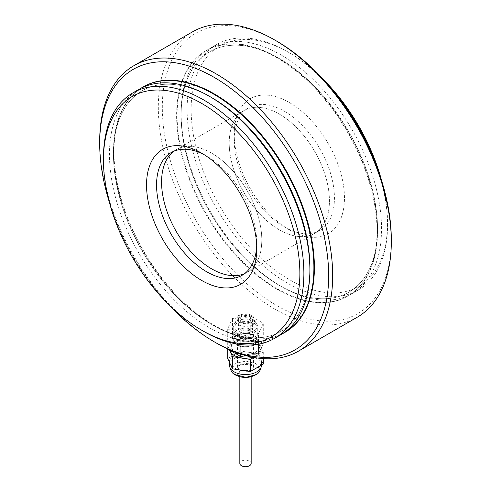 <?xml version="1.0" encoding="UTF-8"?>
<svg xmlns="http://www.w3.org/2000/svg" width="491" height="491" viewBox="0 0 491 491"><rect width="100%" height="100%" fill="white"/><g stroke="black" fill="none" stroke-linecap="round" stroke-linejoin="round"><path stroke-width="0.37" stroke-dasharray="2.46 1.84" d="M279.324 58.564L279.324 58.564A138.885 80.186 60 0 1 377.53 228.665A138.885 80.186 60 0 1 279.324 285.369A138.885 80.186 60 0 1 181.111 115.268A138.885 80.186 60 0 1 279.324 58.564L277.317 57.404A141.721 81.825 -120 0 0 277.317 57.404A141.721 81.825 -120 0 0 206.459 50.389A141.721 81.825 -120 0 0 184.733 163.951A141.721 81.825 -120 0 0 277.317 288.837A141.721 81.825 -120 0 0 348.18 295.858A141.721 81.825 -120 0 0 377.53 230.979A141.721 81.825 -120 0 0 277.317 57.41L279.324 58.564A138.885 80.186 60 0 1 377.53 228.665A138.885 80.186 60 0 1 279.318 285.369A138.885 80.186 60 0 1 181.111 115.268A138.885 80.186 60 0 1 279.324 58.564M279.324 114.108A70.864 40.913 60 0 1 325.613 176.551A70.864 40.913 60 0 1 314.749 233.335A70.864 40.913 60 0 1 243.892 192.423A70.864 40.913 60 0 1 243.892 110.598A70.864 40.913 60 0 1 279.324 114.108A70.864 40.913 60 0 1 325.613 176.551A70.864 40.913 60 0 1 314.749 233.335A70.864 40.913 60 0 1 243.892 192.423A70.864 40.913 60 0 1 243.892 110.598A70.864 40.913 60 0 1 279.324 114.108M276.814 57.699A141.721 81.825 60 0 1 369.404 182.584A141.721 81.825 60 0 1 347.677 296.147A141.721 81.825 60 0 1 205.956 214.321A141.721 81.825 60 0 1 205.956 50.677A141.721 81.825 60 0 1 276.814 57.699M211.676 153.161A70.864 40.913 -120 0 0 176.251 149.651A70.864 40.913 -120 0 0 173.832 151.253A70.864 40.913 -120 0 1 176.251 149.651A70.864 40.913 -120 0 1 247.108 190.563A70.864 40.913 -120 0 1 247.108 272.388A70.864 40.913 -120 0 0 257.971 215.604A70.864 40.913 -120 0 0 211.676 153.161M244.512 273.677A70.864 40.913 -120 0 0 247.108 272.388A70.864 40.913 -120 0 1 244.512 273.677M168.296 304.199A161.92 93.486 60 0 1 109.29 201.997M285.044 332.309A141.721 81.825 60 0 1 143.323 250.484A141.721 81.825 60 0 1 143.323 86.839M282.509 333.708A141.721 81.825 60 0 1 213.683 325.576A141.721 81.825 60 0 1 113.47 152.007A141.721 81.825 60 0 1 140.843 88.331M216.187 342.933A164.755 95.119 60 0 1 99.691 141.156M357.19 317.247A164.755 95.119 60 0 1 192.435 222.128A164.755 95.119 60 0 1 192.435 31.89M391.309 239.516A161.92 93.486 60 0 1 276.814 305.617A161.92 93.486 60 0 1 162.325 107.308A161.92 93.486 60 0 1 276.814 41.207M309.889 267.718A138.885 80.186 -120 0 1 211.676 324.422A138.885 80.186 -120 0 1 113.47 154.321A138.885 80.186 -120 0 1 211.682 97.617A138.885 80.186 -120 0 0 113.47 154.321A138.885 80.186 -120 0 0 211.676 324.422L211.676 324.422A138.885 80.186 -120 0 0 309.882 268.865M239.866 337.949A7.973 4.603 0 0 0 248.55 338.943A7.973 4.603 0 0 0 253.473 334.69A7.973 4.603 0 0 0 245.5 330.087A7.973 4.603 0 0 0 237.527 334.69A7.973 4.603 0 0 0 239.866 337.949M237.54 367.286L239.866 370.539L248.55 371.534L253.473 367.286L251.122 364.04L242.486 363.039L237.54 367.25L237.859 366.611C238.374 365.04 241.903 364.316 248.44 364.445C255.154 366.611 252.773 366.937 253.473 367.25M235.576 375.05L234.759 374.541L231.427 368.766L235.913 363.254L245.801 361.118L255.461 363.493L259.616 368.925L256.241 374.535M250.508 323.133A7.089 4.094 180 0 1 252.589 326.024A7.089 4.094 180 0 1 248.213 329.805A7.089 4.094 180 0 1 240.492 328.915A7.089 4.094 180 0 1 238.411 326.024A7.089 4.094 180 0 1 242.787 322.243A7.089 4.094 180 0 1 250.508 323.133M250.508 315.885A7.089 4.094 180 0 1 252.589 318.782A7.089 4.094 180 0 1 248.213 322.562A7.089 4.094 180 0 1 240.492 321.673A7.089 4.094 180 0 1 238.411 318.782A7.089 4.094 180 0 1 242.787 315.001A7.089 4.094 180 0 1 250.508 315.885M237.171 333.131A11.778 6.8 0 0 0 250.005 334.604A11.778 6.8 0 0 0 257.278 328.326A11.778 6.8 0 0 0 253.829 323.52A11.778 6.8 0 0 0 240.995 322.041A11.778 6.8 0 0 0 233.722 328.326A11.778 6.8 0 0 0 237.171 333.131M253.018 324.569A10.63 6.138 0 0 0 256.13 320.23A10.63 6.138 0 0 0 250.784 314.903A10.63 6.138 0 0 0 240.216 314.903A10.63 6.138 0 0 0 237.982 315.885A10.63 6.138 0 0 0 234.87 320.23A10.63 6.138 0 0 0 241.431 325.895A10.63 6.138 0 0 0 253.018 324.569M253.018 328.184A10.63 6.138 0 0 0 256.13 323.845A10.63 6.138 0 0 0 255.467 321.715A10.63 6.138 0 0 0 237.982 319.506A10.63 6.138 0 0 0 235.533 321.715A10.63 6.138 0 0 0 234.87 323.845A10.63 6.138 0 0 0 241.431 329.51A10.63 6.138 0 0 0 253.018 328.184M237.399 339.367A11.453 6.616 0 0 0 253.601 339.367A11.453 6.616 0 0 0 253.601 330.013A11.453 6.616 0 0 0 237.399 330.013A11.453 6.616 0 0 0 237.399 339.367M253.829 330.148L253.829 330.148A11.778 6.8 180 0 1 257.278 334.954A11.778 6.8 180 0 1 250.005 341.233A11.778 6.8 180 0 1 237.171 339.76A11.778 6.8 180 0 1 233.722 334.954A11.778 6.8 180 0 1 237.171 330.148A11.778 6.8 180 0 1 253.829 330.148L253.601 330.013M229.923 350.286A15.7 9.065 180 0 1 230.727 346.081A15.7 9.065 180 0 1 256.603 342.749A15.7 9.065 180 0 1 260.273 346.081A15.7 9.065 180 0 1 252.644 357.227M255.523 340.766A14.171 8.181 180 0 1 258.831 343.78A14.171 8.181 180 0 1 259.671 346.554A14.171 8.181 180 0 1 245.5 354.735A14.171 8.181 180 0 1 231.329 346.554A14.171 8.181 180 0 1 232.169 343.78A14.171 8.181 180 0 1 255.523 340.766M227.72 358.553L240.737 351.04L258.518 353.79L258.518 341.638L240.737 338.888L227.72 346.407L229.371 349.966M240.737 351.04L240.737 338.888M253.712 357.43L263.28 351.906L258.518 341.638M263.28 358.645L263.28 351.906M229.782 363.009A15.988 9.231 180 0 1 229.512 361.308A15.988 9.231 180 0 1 233.36 355.3A15.988 9.231 180 0 1 235.091 354.299A15.988 9.231 180 0 1 248.446 352.231A15.988 9.231 180 0 1 250.809 352.599A15.988 9.231 180 0 1 260.586 358.24A15.988 9.231 180 0 1 261.218 359.608A15.988 9.231 180 0 1 261.488 361.308A15.988 9.231 180 0 1 257.64 367.317M258.518 353.79L263.28 364.058M246.108 355.699L258.518 353.778L263.28 343.51L250.263 335.997L232.482 338.747L227.72 349.015L227.72 346.407M255.909 368.318A15.988 9.231 180 0 1 242.554 370.38M240.191 370.018A15.988 9.231 180 0 1 230.414 364.371M255.523 340.478A14.171 8.181 180 0 1 259.671 346.265A14.171 8.181 180 0 1 245.5 354.447A14.171 8.181 180 0 1 231.329 346.265A14.171 8.181 180 0 1 240.074 338.704A14.171 8.181 180 0 1 255.523 340.478M258.518 333.53L240.737 336.28L227.72 328.761L232.482 318.499L250.263 315.744L263.28 323.262L258.518 333.53L258.518 353.778M237.061 321.139A11.931 6.892 180 0 1 256.689 323.624A11.931 6.892 180 0 1 253.939 330.885A11.931 6.892 180 0 1 239.062 331.812A11.931 6.892 180 0 1 234.311 323.624A11.931 6.892 180 0 1 237.061 321.139M263.28 343.51L263.28 323.262M250.263 335.997L250.263 315.744M232.482 338.747L232.482 318.499M227.72 348.935L227.72 328.761M240.737 354.091L240.737 336.28M251.478 322.231A8.457 4.879 0 0 0 249.704 314.547A8.457 4.879 0 0 0 241.296 314.547A8.457 4.879 0 0 0 239.522 315.326A8.457 4.879 0 0 0 239.522 322.231A8.457 4.879 0 0 0 251.478 322.231M253.601 335.439A11.453 6.616 180 0 1 251.196 345.854A11.453 6.616 180 0 1 239.804 345.854A11.453 6.616 180 0 1 234.047 340.116A11.453 6.616 180 0 1 239.804 334.377A11.453 6.616 180 0 1 251.196 334.377A11.453 6.616 180 0 1 253.601 335.439M237.171 344.713A11.778 6.8 0 0 0 239.645 345.799A11.778 6.8 0 0 0 251.355 345.799A11.778 6.8 0 0 0 257.278 339.901A11.778 6.8 0 0 0 253.829 335.095A11.778 6.8 0 0 0 240.995 333.622A11.778 6.8 0 0 0 233.722 339.901A11.778 6.8 0 0 0 237.171 344.713M237.171 345.136A11.778 6.8 180 0 1 233.722 340.331A11.778 6.8 180 0 1 239.645 334.432A11.778 6.8 180 0 1 251.355 334.432A11.778 6.8 180 0 1 253.829 335.525A11.778 6.8 180 0 1 257.278 340.331A11.778 6.8 180 0 1 250.005 346.609A11.778 6.8 180 0 1 237.171 345.136M251.171 463.424A5.671 3.271 0 0 0 245.5 460.153A5.671 3.271 0 0 0 239.829 463.424M249.508 321.096A5.671 3.271 0 0 0 251.171 318.782A5.671 3.271 0 0 0 245.5 315.51A5.671 3.271 0 0 0 239.829 318.782A5.671 3.271 0 0 0 243.333 321.808A5.671 3.271 0 0 0 249.508 321.096M284.332 111.218A70.864 40.913 60 0 1 330.627 173.661A70.864 40.913 60 0 1 319.764 230.439A70.864 40.913 60 0 1 284.332 226.928A70.864 40.913 60 0 1 234.225 140.144A70.864 40.913 60 0 1 248.9 107.707A70.864 40.913 60 0 1 284.332 111.218M281.325 55.09A141.721 81.825 60 0 1 373.909 179.982A141.721 81.825 60 0 1 352.188 293.544A141.721 81.825 60 0 1 281.325 286.523A141.721 81.825 60 0 1 181.111 112.948A141.721 81.825 60 0 1 210.467 48.075A141.721 81.825 60 0 1 281.325 55.09M376.216 165.197A141.721 81.825 60 0 1 387.552 225.197A141.721 81.825 60 0 1 358.197 290.071A141.721 81.825 60 0 1 216.476 208.252A141.721 81.825 60 0 1 216.476 44.601A141.721 81.825 60 0 1 287.339 51.623L287.339 51.623A141.721 81.825 60 0 1 333.635 91.436M381.71 180.983A138.885 80.186 60 0 1 387.552 222.883A138.885 80.186 60 0 1 289.34 279.582A138.885 80.186 60 0 1 191.134 109.481A138.885 80.186 60 0 1 289.34 52.776L287.339 51.623L289.346 52.776A138.885 80.186 60 0 1 289.346 52.776A138.885 80.186 60 0 1 322.704 78.787M289.34 102.539A77.946 45 60 0 1 344.461 198.002A77.946 45 60 0 1 289.34 229.825A77.946 45 60 0 1 234.225 134.356A77.946 45 60 0 1 289.34 102.539M256.713 245.629A70.864 40.913 -120 0 0 256.775 242.842A70.864 40.913 -120 0 0 206.668 156.052A70.864 40.913 -120 0 0 204.225 154.714M138.812 89.442A141.721 81.825 -120 0 0 117.091 203.004A141.721 81.825 -120 0 0 209.675 327.896A141.721 81.825 -120 0 0 280.533 334.911M103.448 157.789A141.721 81.825 -120 0 0 203.661 331.364M229.512 365.329A15.988 9.231 180 0 1 235.091 358.32A15.988 9.231 180 0 1 252.184 356.939A15.988 9.231 180 0 1 261.488 365.329M239.866 370.539C239.166 373.829 237.718 375.32 235.514 375.007M206.459 50.389L205.956 50.677M348.18 295.858L347.677 296.147M248.9 107.707L171.236 152.548M319.764 230.439L242.1 275.279M377.53 228.665L377.53 230.979M211.676 324.422L213.683 325.576M113.47 154.321L113.47 152.007M237.527 334.69L237.527 367.286M253.473 334.69L253.473 367.286M252.589 326.024L252.589 318.782M256.13 320.23L256.13 323.845M232.169 343.78L230.727 346.081M258.831 343.78L260.273 346.081M229.512 361.308L229.512 362.419M261.488 361.308L261.488 365.095M255.467 321.715L256.689 323.624M234.87 320.23L234.87 323.845M235.533 321.715L234.311 323.624M257.278 328.326L257.278 334.954M233.722 328.326L233.722 334.954M241.296 314.547L240.216 314.903M249.704 314.547L250.784 314.903M238.411 326.024L238.411 318.782M233.722 339.901L233.722 340.331M257.278 339.901L257.278 340.331M251.171 376.744L251.171 318.782M239.829 376.757L239.829 318.782M216.476 44.601L210.467 48.075M358.197 290.071L352.188 293.544M279.318 285.369L281.325 286.523M181.111 115.268L181.111 112.948M387.552 222.883L387.552 225.197M284.332 226.928L289.34 229.825M234.225 140.144L234.225 134.356M206.668 156.052L201.66 153.161M256.775 242.842L256.775 248.624"/><path stroke-width="0.74" d="M173.832 151.253A70.864 40.913 -120 0 0 166.093 208.718A70.864 40.913 -120 0 0 211.676 268.878A70.864 40.913 -120 0 0 244.512 273.677A70.864 40.913 -120 0 1 211.676 268.878A70.864 40.913 -120 0 1 166.093 208.718A70.864 40.913 -120 0 1 173.832 151.253M109.29 201.997A161.92 93.486 60 0 1 99.691 143.47A161.92 93.486 60 0 1 214.186 77.369A161.92 93.486 60 0 1 328.675 275.678A161.92 93.486 60 0 1 214.18 341.779A161.92 93.486 60 0 1 168.296 304.199M140.843 88.331A141.721 81.825 60 0 1 142.82 87.128L143.323 86.839A141.721 81.825 60 0 1 214.186 93.855A141.721 81.825 60 0 1 306.771 218.747A141.721 81.825 60 0 1 285.044 332.309L284.541 332.597A141.721 81.825 60 0 1 282.509 333.708M142.82 87.128A141.721 81.825 60 0 1 213.683 94.143A141.721 81.825 60 0 1 306.267 219.035A141.721 81.825 60 0 1 284.541 332.597M99.691 143.47L99.691 141.156A164.755 95.119 60 0 1 133.81 65.739A164.755 95.119 60 0 1 216.187 73.896A164.755 95.119 60 0 1 323.815 219.078A164.755 95.119 60 0 1 298.565 351.096A164.755 95.119 60 0 1 216.187 342.933L214.18 341.779M133.81 65.739L192.435 31.89A164.755 95.119 60 0 1 274.813 40.047L274.813 40.047A164.755 95.119 60 0 1 391.309 241.83A164.755 95.119 60 0 1 357.19 317.247L298.565 351.096M276.82 41.207A161.92 93.486 60 0 0 276.814 41.207L274.813 40.047L276.82 41.207A161.92 93.486 60 0 1 391.309 239.516L391.309 241.83M309.882 268.865A138.885 80.186 -120 0 0 211.676 97.617L209.675 96.463A141.721 81.825 -120 0 0 138.812 89.442L132.803 92.916A141.721 81.825 -120 0 0 103.448 157.789L103.448 160.103A138.885 80.186 -120 0 0 201.654 330.204L203.661 331.364A141.721 81.825 -120 0 0 274.524 338.385A141.721 81.825 -120 0 0 274.524 174.735A141.721 81.825 -120 0 0 132.803 92.916M256.241 374.535L246.028 377.389L234.759 374.541C232.225 373.522 230.475 370.453 229.512 365.329A15.988 9.231 180 0 0 234.195 371.859A15.988 9.231 180 0 0 256.805 371.859A15.988 9.231 180 0 0 261.488 365.329C260.525 370.46 258.769 373.528 256.241 374.541M252.644 357.227A15.7 9.065 180 0 1 229.923 350.286M263.28 358.645L263.28 364.058L250.263 371.57L250.263 359.424L253.712 357.43M250.263 371.57L242.554 370.38A15.988 9.231 180 0 1 240.191 370.018L232.482 368.821L227.72 358.553L227.72 348.935M229.371 349.966L232.482 356.675L250.263 359.424M232.482 368.821L232.482 356.675M257.64 367.317A15.988 9.231 180 0 1 255.909 368.318M230.414 364.371A15.988 9.231 180 0 1 229.782 363.009M242.554 370.38L240.191 370.018M246.108 355.699L240.737 356.527L227.72 349.015M240.737 356.527L240.737 354.091M239.829 376.757L239.829 463.424A5.671 3.271 0 0 0 243.333 466.45A5.671 3.271 0 0 0 249.508 465.738A5.671 3.271 0 0 0 251.171 463.424L251.171 376.744M333.635 91.436A141.721 81.825 60 0 1 376.216 165.197M322.704 78.787A138.885 80.186 60 0 1 381.71 180.983M204.225 154.714A70.864 40.913 -120 0 0 171.236 152.548A70.864 40.913 -120 0 0 160.373 209.326A70.864 40.913 -120 0 0 206.668 271.769A70.864 40.913 -120 0 0 242.1 275.279A70.864 40.913 -120 0 0 256.713 245.629M274.524 338.385L280.533 334.911A141.721 81.825 -120 0 0 309.889 270.032A141.721 81.825 -120 0 0 209.675 96.463M203.661 331.364L201.654 330.204A138.885 80.186 -120 0 0 299.866 273.505A138.885 80.186 -120 0 0 201.66 103.405A138.885 80.186 -120 0 0 103.448 160.103M309.889 270.032L309.889 267.718A138.885 80.186 -120 0 0 211.682 97.617M201.66 280.447A77.946 45 -120 0 0 256.775 248.624A77.946 45 -120 0 0 201.66 153.161A77.946 45 -120 0 0 146.539 184.984A77.946 45 -120 0 0 201.66 280.447M235.576 375.05L234.759 374.541L235.576 375.05C242.628 378.42 249.502 378.254 256.204 374.559M229.512 362.419L229.512 365.329"/></g></svg>
